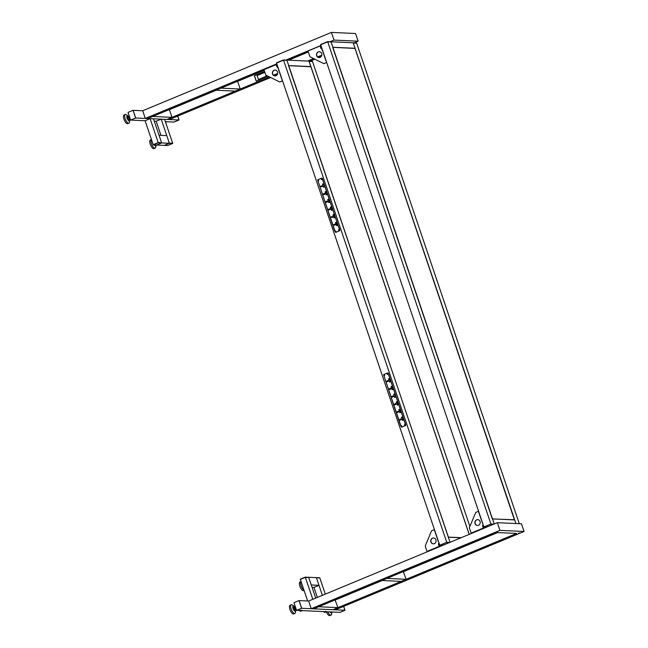 <?xml version="1.0" encoding="UTF-8"?>
<svg xmlns="http://www.w3.org/2000/svg" width="648" height="648" viewBox="0 0 648 648"><rect width="100%" height="100%" fill="white"/><g stroke="black" fill="none" stroke-linecap="round" stroke-linejoin="round"><path stroke-width="0.97" d="M150.109 118.657L158.209 142.568L161.579 142.722L153.487 118.811L150.109 118.657L145.095 120.739L130.718 120.074L135.74 117.993L133.043 110.314L128.029 112.396L130.621 120.074L135.643 117.993L133.043 110.314M177.738 116.089L179.059 119.985L174.037 122.075L178.961 119.985L177.649 116.122L178.961 119.985L135.74 117.993L133.14 110.314L142.69 110.759L331.403 32.4L355.525 33.51L358.117 41.189L334.004 40.079L331.403 32.4M179.059 119.985L173.939 122.067L165.378 121.67M145.095 120.739L153.187 144.65L158.209 142.568L161.66 142.941L156.638 145.022L161.66 142.941L158.282 142.787L153.26 144.869L164.357 145.379L169.371 143.297L172.749 143.451L167.735 145.533L164.357 145.379L169.298 143.078L172.676 143.232L169.298 143.078L161.206 119.167L156.192 121.249L154.281 121.16M130.621 120.074L135.643 117.993M240.23 89.027L235.216 91.109L215.922 90.218L220.936 88.136L240.23 89.027L237.638 81.348L264.181 70.324M172.012 117.353L166.998 119.434L147.703 118.544L152.717 116.462L172.012 117.353L169.412 109.674L216.23 90.234M158.282 142.787L153.26 144.869M161.66 142.941L159.06 135.262L166.779 135.618L169.371 143.297L161.66 142.941M160.963 135.351L156.192 121.249M172.749 143.451L164.584 119.321L161.206 119.167M156.079 144.998A2.876 1.085 -112.5 0 1 156.055 145.314A2.876 1.085 -112.5 0 1 155.852 145.816A2.876 1.085 -112.5 0 1 154.232 144.917M156.055 145.314L155.779 147.104A4.69 1.774 -112.5 0 1 155.447 147.922A4.69 1.774 -112.5 0 1 155.18 148.117A4.69 1.774 -112.5 0 1 151.907 144.852A4.69 1.774 -112.5 0 1 151.316 139.636A4.69 1.774 -112.5 0 1 151.454 139.514M151.446 139.498L150.377 139.944A4.69 1.774 67.5 0 0 150.109 140.138A4.69 1.774 67.5 0 0 150.709 145.355A4.69 1.774 67.5 0 0 153.981 148.611L155.18 148.117M166.001 121.703A2.876 1.085 -112.5 0 1 165.977 122.018A2.876 1.085 -112.5 0 1 165.694 122.594M129.406 116.486L128.588 116.219L128.588 117.588L129.43 119.224L130.272 119.491L130.272 119.038M128.588 116.219L127.486 116.681L127.486 118.049L128.328 119.686L129.43 119.224M128.328 119.686L130.272 119.491M127.486 118.049L128.588 117.588M129.803 119.694A2.876 1.085 -112.5 0 1 129.794 120.35A2.876 1.085 -112.5 0 1 128.644 120.722A2.876 1.085 -112.5 0 1 127.105 118.147A2.876 1.085 -112.5 0 1 127.923 115.838A2.876 1.085 -112.5 0 1 128.393 116.3M129.794 120.35L129.519 122.14A4.69 1.774 -112.5 0 1 128.92 123.152A4.69 1.774 -112.5 0 1 125.129 118.544A4.69 1.774 -112.5 0 1 125.323 114.477A4.69 1.774 -112.5 0 1 126.457 114.777L127.923 115.838M125.323 114.477L124.116 114.98A4.69 1.774 67.5 0 0 123.93 119.038A4.69 1.774 67.5 0 0 127.721 123.655L128.92 123.152M265.866 75.071L266.271 76.262L258.447 79.51L257.11 75.565L264.862 72.349M266.271 76.262L267.786 76.334M258.447 79.51L259.961 79.583M469.233 534.357L309.12 61.341L312.498 61.495L309.047 61.123L310.773 66.655L288.733 65.634M310.902 66.606L288.716 65.578L286.861 60.094L312.425 61.277L469.881 526.451M276.939 64.265L263.971 69.701L265.68 74.755A0.818 0.745 -87.4 0 0 266.069 75.217L279.385 81.81A0.818 0.745 -87.4 0 0 279.96 81.826L280.155 81.834A0.818 0.745 92.6 0 1 279.758 81.875M282.212 79.842L281.953 79.097M277.984 67.36L277.781 66.76M277.83 67.424L281.807 79.161M277.263 65.229L276.583 65.513M277.806 67.352A1.523 1.393 92.6 0 1 276.89 66.428L276.299 64.67L277.085 64.703M263.971 69.701L276.097 64.257M277.822 67.384A1.523 1.393 92.6 0 1 276.704 66.412L276.105 64.662M274.995 75.921A2.932 2.673 92.6 0 1 275.262 70.065M275.959 75.727A2.932 2.673 92.6 0 1 272.395 73.459A2.932 2.673 92.6 0 1 275.173 70.057A2.932 2.673 92.6 0 1 275.959 75.727M282.52 80.765L279.96 81.826M282.544 80.838L280.155 81.834M442.228 545.576L439.741 545.243L446.764 542.327L439.741 545.243L276.461 62.856L283.484 59.94L286.861 60.094L283.557 60.159L286.934 60.313L450.077 542.311L448.359 537.216L460.955 537.8M439.814 545.462L446.764 542.327L449.712 542.465L446.764 542.327L283.557 60.159L276.534 63.075L283.484 59.94M264.133 70.203L147.703 118.544L145.29 118.43L276.793 63.836M285.898 60.053L320.93 45.506M288.303 60.167L308.278 51.872M304.86 52.731L303.904 53.087L304.86 52.731M300.842 54.4L299.894 54.756L300.842 54.4M296.833 56.068L295.877 56.425L296.833 56.068M292.815 57.737L291.867 58.093L292.815 57.737M288.806 59.397L287.858 59.754L288.806 59.397M260.715 71.061L259.767 71.418L260.715 71.061M256.705 72.73L255.749 73.086L256.705 72.73M252.688 74.398L251.74 74.755L252.688 74.398M248.678 76.059L247.722 76.415L248.678 76.059M244.661 77.728L243.713 78.084L244.661 77.728M320.234 45.927L308.124 50.949M320.266 45.911L321.084 45.935M327.629 41.61L490.901 523.997L483.878 526.913L320.679 44.744L327.702 41.828L320.606 44.526L327.629 41.61L356.57 42.946L519.291 523.689M254.462 75.678L264.57 71.483M354.156 42.833L358.117 41.189M269.455 76.893L166.998 119.434L169.412 119.548L270.678 77.493M274.622 75.857L277.101 74.828M310.011 61.163L314.823 59.171M318.767 57.526L321.246 56.498M254.356 75.654L264.562 71.458L254.356 75.654L256.219 81.138L268.078 76.213M288.619 60.175L308.318 51.994M273.472 75.225L277.668 73.483M307.606 61.05L313.6 58.563M317.617 56.894L321.813 55.153M254.453 75.654L256.3 81.105M314.11 58.814L313.575 59.09L314.321 58.919M310.279 60.596L309.566 60.758L310.279 60.596M269.973 77.144L269.43 77.42L270.175 77.25M266.134 78.926L265.421 79.088L266.134 78.926M355.047 48.276L353.265 43.011L356.643 43.165L353.265 43.011L515.913 523.535L514.69 519.907L492.496 518.886L494.221 523.981L331.079 41.99L327.702 41.828L331.079 41.99L332.861 47.255L355.047 48.276L332.878 47.312M331.031 41.772L331.46 41.788M352.739 42.768L353.168 42.792M330.035 41.723L334.004 40.079M145.29 118.43L142.69 110.759M308.108 51.37L309.825 56.433A0.818 0.745 -87.4 0 0 310.214 56.886L323.53 63.48A0.818 0.745 -87.4 0 0 324.105 63.496L324.3 63.504A0.818 0.745 92.6 0 1 323.903 63.545M326.349 61.511L326.098 60.766M322.129 49.029L321.926 48.43M321.975 49.094L325.952 60.831M321.408 46.899L320.728 47.183M321.951 49.021A1.523 1.393 92.6 0 1 321.035 48.098L320.444 46.34L321.23 46.381M321.967 49.062A1.523 1.393 92.6 0 1 320.841 48.09L320.25 46.332M319.14 57.591A2.932 2.673 92.6 0 1 319.407 51.735M320.104 57.397A2.932 2.673 92.6 0 1 316.532 55.129A2.932 2.673 92.6 0 1 319.31 51.727A2.932 2.673 92.6 0 1 320.104 57.397M326.665 62.435L324.105 63.496M326.689 62.516L324.3 63.504M323.336 184.332L323.401 184.996M323.441 184.607L323.149 183.846L322.55 184.097L322.769 185.255L323.587 184.615M323.263 184.129L322.55 184.097M323.506 184.907L322.785 184.874M323.384 184.964L322.664 184.931M327.135 201.374A0.502 0.454 -87.4 0 0 327.046 201.52L326.803 202.152M327.783 201.407L327.086 201.374A0.502 0.454 -87.4 0 0 326.317 201.488L326.138 202.306L326.543 202.144A0.502 0.454 -87.4 0 0 327.183 201.666L327.758 201.261L327.086 201.374M327.046 201.52L326.317 201.488M326.641 201.682L325.92 201.65M327.653 201.69L327.183 201.666M328.544 201.876L328.828 202.63L329.427 202.387L329.208 201.22L328.301 201.601L329.37 202.184M329.03 201.633L328.301 201.601M328.536 199.689L328.593 200.353M328.633 199.957L328.35 199.203L327.75 199.454L327.969 200.613L328.779 199.965M328.455 199.487L327.75 199.454M328.706 200.264L327.985 200.232M328.585 200.313L327.856 200.281M324.535 193.695A0.502 0.454 -87.4 0 0 324.446 193.841L324.203 194.481M325.183 193.728L324.486 193.695A0.502 0.454 -87.4 0 0 323.716 193.809L323.546 194.635L323.943 194.465A0.502 0.454 -87.4 0 0 324.591 193.987L325.158 193.582L324.486 193.695M324.446 193.841L323.716 193.809M324.041 194.003L323.32 193.971M325.061 194.011L324.591 193.987M325.944 194.198L326.228 194.959L326.827 194.708L326.608 193.549L325.701 193.922L326.77 194.505M326.43 193.954L325.701 193.922M325.936 192.011L326.106 192.586L325.369 192.934L326.276 192.561L325.75 191.525L325.15 191.776L325.256 192.602M325.855 191.808L325.15 191.776M326.106 192.586L325.385 192.553M321.935 186.025A0.502 0.454 -87.4 0 0 321.845 186.162L321.602 186.802M322.583 186.049L321.886 186.017A0.502 0.454 -87.4 0 0 321.125 186.13L320.72 186.292L321.343 186.786A0.502 0.454 -87.4 0 0 321.991 186.308L322.566 185.903L321.886 186.017M321.845 186.162L321.125 186.13M321.449 186.332L320.72 186.292M322.461 186.332L321.991 186.308M324.122 186.195L323.109 186.243L323.627 187.28L324.227 187.029L323.919 186.551M323.344 186.519L324.17 186.827M323.83 186.276L323.109 186.243M333.728 215.047L333.793 215.711M333.833 215.314L333.55 214.561L332.942 214.812L333.169 215.97L333.979 215.322M333.655 214.844L332.942 214.812M333.906 215.622L333.177 215.59M333.777 215.671L333.056 215.638M329.727 209.053A0.502 0.454 -87.4 0 0 329.638 209.199L329.403 209.831M330.383 209.085L329.686 209.053A0.502 0.454 -87.4 0 0 328.917 209.166L328.739 209.984L329.144 209.822A0.502 0.454 -87.4 0 0 329.783 209.345L330.359 208.94L329.686 209.053M329.638 209.199L328.917 209.166M329.241 209.361L328.52 209.328M330.253 209.369L329.783 209.345M331.136 209.555L331.428 210.308L332.027 210.065L331.808 208.899L330.901 209.28L331.962 209.863M331.622 209.312L330.901 209.28M331.136 207.368L331.193 208.032M331.233 207.635L330.95 206.882L330.35 207.133L330.569 208.291L331.379 207.644M331.055 207.166L330.35 207.133M331.306 207.943L330.585 207.911M331.177 207.992L330.456 207.959M333.736 217.234L334.02 217.987L334.627 217.736L334.4 216.578L333.501 216.959L334.562 217.534M334.222 216.991L333.501 216.959M332.327 216.732A0.502 0.454 -87.4 0 0 332.238 216.878L332.003 217.509M332.983 216.764L332.286 216.732A0.502 0.454 -87.4 0 0 331.517 216.837L331.12 217.007L331.736 217.501A0.502 0.454 -87.4 0 0 332.384 217.023L332.959 216.618L332.286 216.732M332.238 216.878L331.517 216.837M331.841 217.04L331.12 217.007M332.853 217.048L332.384 217.023M336.328 222.718L336.393 223.39M336.15 222.24L335.543 222.483L335.769 223.649L336.668 223.268L336.15 222.24M336.255 222.515L335.543 222.483M336.506 223.301L335.777 223.26M336.377 223.349L335.656 223.317M336.336 224.913L336.62 225.666L337.227 225.415L337.001 224.257L336.101 224.629L337.163 225.212M336.822 224.67L336.101 224.629M334.927 224.411A0.502 0.454 -87.4 0 0 334.838 224.548L334.595 225.188M335.575 224.443L334.886 224.411A0.502 0.454 -87.4 0 0 334.117 224.516L333.712 224.686L334.336 225.18A0.502 0.454 -87.4 0 0 334.984 224.702L335.559 224.297L334.886 224.411M334.838 224.548L334.117 224.516M334.441 224.718L333.712 224.686M335.453 224.718L334.984 224.702M321.789 178.168A0.583 0.535 92.6 0 1 322.315 178.548L322.218 178.54A0.583 0.535 -87.4 0 0 321.529 178.2L318.119 179.618A0.583 0.535 -87.4 0 0 317.804 180.379L335.251 231.927A0.583 0.535 -87.4 0 0 335.939 232.268L339.35 230.85A0.583 0.535 -87.4 0 0 339.665 230.097L339.763 230.097A0.583 0.535 92.6 0 1 339.447 230.858L336.037 232.276A0.583 0.535 92.6 0 1 335.777 232.308M339.066 229.846L338.467 230.097L339.066 229.846M338.831 229.627L338.799 230.315M335.858 231.174L335.251 231.425L335.858 231.174M335.615 230.955L335.583 231.652M318.703 180.5L318.103 180.752L318.703 180.5M318.468 180.282L318.435 180.978M321.91 179.172L321.311 179.423L321.91 179.172M321.675 178.953L321.643 179.642M323.101 180.525L322.315 178.548M339.763 230.097L339.212 228.128M322.218 178.54L339.665 230.097M315.722 598.096L308.748 577.506L305.37 577.352L308.675 577.287L305.297 577.133L300.283 579.215L305.37 577.352L300.356 579.434L307.654 600.996M312.806 599.311L305.297 577.133M302.203 610.61L302.948 610.651M403.096 420.009L402.035 419.426L402.935 419.054L403.161 420.212L402.554 420.463L402.27 419.71M402.756 419.467L402.035 419.426M395.337 404.627L395.58 403.996A0.502 0.454 92.6 0 1 395.661 403.85M395.418 404.636L394.673 404.781L394.851 403.963A0.502 0.454 92.6 0 1 395.62 403.85L396.293 403.736L395.717 404.141A0.502 0.454 92.6 0 1 395.078 404.619M396.187 404.166L395.717 404.141M395.175 404.158L394.454 404.125M395.58 403.996L394.851 403.963M396.317 403.882L395.62 403.85M397.127 402.829L397.07 402.165M396.39 402.756L396.284 401.93L396.884 401.679L397.41 402.708L396.39 402.756L397.119 402.789M397.24 402.74L396.519 402.708M396.989 401.963L396.284 401.93M397.904 404.66L396.835 404.077L397.742 403.696L397.961 404.854L397.362 405.105L397.078 404.352M397.564 404.109L396.835 404.077M397.937 412.306L398.172 411.674A0.502 0.454 92.6 0 1 398.261 411.529M398.01 412.314L397.273 412.46L397.451 411.634A0.502 0.454 92.6 0 1 398.22 411.529L398.893 411.415L398.318 411.82A0.502 0.454 92.6 0 1 397.678 412.298M398.787 411.845L398.318 411.82M397.775 411.836L397.054 411.804M398.172 411.674L397.451 411.634M398.917 411.561L398.22 411.529M399.727 410.508L399.662 409.844M398.99 410.435L398.885 409.609L399.484 409.358L400.002 410.387L398.99 410.435L399.711 410.468M399.84 410.419L399.119 410.387M399.589 409.641L398.885 409.609M400.496 412.331L399.435 411.755L400.343 411.375L400.561 412.533L399.962 412.784L399.67 412.031M400.156 411.788L399.435 411.755M400.529 419.985L400.772 419.345A0.502 0.454 92.6 0 1 400.861 419.207M400.61 419.993L399.873 420.139L400.051 419.313A0.502 0.454 92.6 0 1 400.82 419.207L401.493 419.094L400.918 419.499A0.502 0.454 92.6 0 1 400.27 419.977M401.387 419.515L400.918 419.499M400.375 419.515L399.646 419.483M400.772 419.345L400.051 419.313M401.517 419.24L400.82 419.207M402.327 418.187L402.262 417.515M401.59 418.114L401.476 417.28L402.084 417.037L402.602 418.065L401.59 418.114L402.311 418.146M402.44 418.098L401.711 418.057M402.189 417.312L401.476 417.28M392.704 389.302L391.643 388.719L392.542 388.346L392.761 389.505L392.161 389.756L391.878 388.994M392.364 388.751L391.643 388.719M392.737 396.949L392.98 396.317A0.502 0.454 92.6 0 1 393.069 396.171M392.818 396.957L392.072 397.103L392.251 396.284A0.502 0.454 92.6 0 1 393.02 396.171L393.692 396.058L393.125 396.463A0.502 0.454 92.6 0 1 392.477 396.941M393.595 396.487L393.125 396.463M392.575 396.479L391.854 396.446M392.98 396.317L392.251 396.284M393.717 396.203L393.02 396.171M394.527 395.15L394.47 394.486M393.79 395.078L393.684 394.251L394.284 394L394.81 395.037L393.79 395.078L394.519 395.11M394.64 395.061L393.919 395.029M394.389 394.284L393.684 394.251M395.053 396.698L395.361 397.184L394.762 397.427L394.235 396.398L395.256 396.349M395.304 396.981L394.478 396.673M394.964 396.43L394.235 396.398M391.927 387.472L391.87 386.807M391.198 387.399L391.084 386.573L391.684 386.321L392.21 387.358L391.198 387.399L391.919 387.439M392.04 387.383L391.319 387.35M391.797 386.605L391.084 386.573M390.137 389.278L390.38 388.638A0.502 0.454 92.6 0 1 390.469 388.492M390.218 389.278L389.48 389.432L389.659 388.606A0.502 0.454 92.6 0 1 390.42 388.492L391.1 388.379L390.525 388.784A0.502 0.454 92.6 0 1 389.877 389.262M390.995 388.808L390.525 388.784M389.975 388.8L389.254 388.768M390.38 388.638L389.659 388.606M391.117 388.525L390.42 388.492M390.104 381.623L389.043 381.04L389.942 380.668L390.169 381.826L389.561 382.077L389.278 381.316M389.764 381.073L389.043 381.04M389.335 379.793L389.27 379.129M388.719 379.671L388.484 378.894L389.092 378.643L389.61 379.679L388.598 379.728L389.448 379.704M389.197 378.926L388.484 378.894M389.318 379.76L388.598 379.728M387.536 381.599L387.779 380.959A0.502 0.454 92.6 0 1 387.869 380.822M387.617 381.599L386.88 381.753L387.059 380.927A0.502 0.454 92.6 0 1 387.828 380.813L388.5 380.7L387.925 381.105A0.502 0.454 92.6 0 1 387.277 381.583M388.395 381.129L387.925 381.105M387.383 381.129L386.654 381.089M387.779 380.959L387.059 380.927M388.517 380.846L387.828 380.813M401.711 427.105A0.583 0.535 -87.4 0 0 401.971 427.073L401.873 427.064A0.583 0.535 92.6 0 1 401.185 426.724L383.738 375.176A0.583 0.535 92.6 0 1 384.053 374.414L387.464 372.997A0.583 0.535 92.6 0 1 388.152 373.337L388.249 373.345A0.583 0.535 -87.4 0 0 387.723 372.965M405.381 425.655A0.583 0.535 -87.4 0 0 405.697 424.894L405.599 424.894A0.583 0.535 92.6 0 1 405.284 425.647L401.971 427.073M387.577 374.439L387.609 373.75M387.852 373.969L387.245 374.22L387.852 373.969M384.369 375.775L384.402 375.079M384.637 375.297L384.037 375.548L384.637 375.297M401.525 426.449L401.549 425.752M401.792 425.971L401.185 426.222L401.792 425.971M404.733 425.112L404.765 424.424M405 424.643L404.401 424.894L405 424.643M405.146 422.925L405.697 424.894M388.249 373.345L389.035 375.322M405.599 424.894L388.152 373.337M401.873 427.064L405.284 425.647M322.38 595.334L316.467 577.862L319.772 577.797L316.394 577.643L319.845 578.016L325.296 594.127M304.082 590.433L303.596 590.636A4.69 1.774 -112.5 0 1 302.511 590.377A4.69 1.774 -112.5 0 1 299.741 585.816A4.69 1.774 -112.5 0 1 299.992 581.969L301.061 581.523A4.69 1.774 67.5 0 0 300.996 585.492A4.69 1.774 67.5 0 0 303.709 589.883A4.69 1.774 67.5 0 0 303.936 590.02M293.973 602.681L298.995 600.591L301.595 608.27L296.573 610.351L293.973 602.681M483.959 527.132L490.901 523.997L493.857 524.135L490.901 523.997L483.878 526.913L486.365 527.245L308.642 601.036L299.093 600.599L301.685 608.278L296.573 610.351M298.995 600.591L301.595 608.27M344.914 610.27L339.892 612.352L296.671 610.359L301.685 608.278L344.914 610.27L339.989 612.352L345.003 610.27L343.602 606.407L344.914 610.27M343.683 606.366L345.003 610.27M318.994 585.322L311.275 584.966L308.675 577.287L316.394 577.643L318.994 585.322L313.972 587.404L317.366 597.415M403.275 571.617L406.183 579.304L401.169 581.394L381.875 580.503L386.888 578.421L406.183 579.304M330.099 611.898A2.876 1.085 67.5 0 0 331.922 612.303A2.876 1.085 67.5 0 0 331.946 611.987M327.767 611.793A4.69 1.774 67.5 0 0 328.423 613.04A4.69 1.774 67.5 0 0 331.055 615.098A4.69 1.774 67.5 0 0 331.646 614.085L331.922 612.303M331.055 615.098L329.848 615.6A4.69 1.774 -112.5 0 1 327.216 613.543A4.69 1.774 -112.5 0 1 326.422 611.979M439.368 546.758L439.166 546.385L427.024 551.424L425.315 546.369A0.818 0.745 92.6 0 1 425.331 545.746L431.455 531.077A0.818 0.745 92.6 0 1 431.876 530.647L434.29 529.651M434.192 528.849L434.395 529.457M438.364 541.193L438.615 541.939M438.218 541.258L434.241 529.521M439.02 543.113A1.523 1.393 -87.4 0 0 438.761 544.644L439.352 546.394L440.154 546.434M438.963 542.951A1.523 1.393 -87.4 0 0 438.566 544.636L439.166 546.385M432.483 538.156A2.932 2.673 -87.4 0 0 433.277 543.826A2.932 2.673 -87.4 0 0 436.055 540.424A2.932 2.673 -87.4 0 0 432.483 538.156M433.642 537.97A2.932 2.673 -87.4 0 0 433.374 543.826M446.837 542.546L449.25 542.66M313.972 587.404L312.069 587.315M326.365 611.728L327.11 611.761M335.057 599.943L337.964 607.63L332.951 609.719L516.642 533.442L497.348 532.551L313.648 608.828L335.356 609.825L524.07 531.473L499.948 530.364L311.243 608.715L313.648 608.828L318.67 606.747L337.964 607.63M295.642 609.752L294.532 610.205L296.306 609.557L295.642 609.752L294.694 608.342L294.443 606.731L295.439 606.998M294.532 610.205L293.333 607.192L294.443 606.731M293.593 608.796L294.694 608.342M294.459 606.722A2.876 1.085 67.5 0 0 293.876 606.123A2.876 1.085 67.5 0 0 293.139 608.658A2.876 1.085 67.5 0 0 294.662 611.056A2.876 1.085 67.5 0 0 295.747 610.635A2.876 1.085 67.5 0 0 295.739 609.792M293.876 606.123L292.41 605.054A4.69 1.774 67.5 0 0 291.276 604.762A4.69 1.774 67.5 0 0 291.211 609.201A4.69 1.774 67.5 0 0 294.872 613.437A4.69 1.774 67.5 0 0 295.472 612.425L295.747 610.635M294.872 613.437L293.674 613.931A4.69 1.774 -112.5 0 1 290.004 609.695A4.69 1.774 -112.5 0 1 290.069 605.264L291.276 604.762M514.463 519.971L355.031 48.438L332.78 47.32M514.561 519.745L492.423 518.951M332.764 47.49L492.286 518.781M469.168 534.381L310.886 66.768L288.644 65.651M448.149 537.111L461.303 537.654M288.619 65.812L448.375 537.054M384.507 375.135L384.483 375.727M387.715 373.799L387.634 374.398L387.739 373.807M404.87 425.064L404.814 424.464L404.846 425.072M384.248 376.691L400.505 425.428M318.549 180.93L318.573 180.338M335.745 231.02L335.64 231.611L335.721 231.012M338.904 230.275L338.872 229.667L338.928 230.267M321.756 179.601L321.781 179.002M334.571 230.631L318.314 181.894M400.715 425.339L384.232 376.642M388.727 374.771L405.211 423.468M384.507 375.727L384.531 375.143M339.277 228.671L322.793 179.974M318.298 181.845L334.781 230.542M321.805 179.01L321.781 179.593M318.597 180.347L318.573 180.93M486.365 527.245L497.356 522.685L499.948 530.364M490.982 524.216L493.387 524.329M497.356 522.685L521.47 523.795L524.07 531.473M335.364 599.959L382.182 580.519M403.583 571.625L497.656 532.567M336.393 608.715L337.276 608.521L336.393 608.715M508.332 537.548L507.619 537.71L508.332 537.548M504.322 539.217L503.601 539.371L504.322 539.217M500.313 540.886L499.592 541.04L500.313 540.886M496.295 542.546L495.582 542.708L496.295 542.546M492.286 544.215L491.565 544.377L492.286 544.215M488.268 545.883L487.555 546.037L488.268 545.883M484.259 547.544L483.538 547.706L484.259 547.544M480.241 549.212L479.528 549.374L480.241 549.212M476.231 550.881L475.51 551.035L476.231 550.881M472.214 552.55L471.501 552.704L472.214 552.55M468.204 554.21L467.483 554.372L468.204 554.21M464.195 555.879L463.474 556.041L464.195 555.879M460.177 557.547L459.464 557.701L460.177 557.547M456.168 559.208L455.447 559.37L456.168 559.208M452.15 560.876L451.437 561.038L452.15 560.876M448.141 562.545L447.42 562.699L448.141 562.545M444.123 564.206L443.41 564.368L444.123 564.206M440.114 565.874L439.393 566.036L440.114 565.874M436.104 567.543L435.383 567.705L436.104 567.543M432.086 569.211L431.374 569.365L432.086 569.211M496.692 532.267L497.648 531.911L496.692 532.267M518.4 533.272L519.356 532.915L518.4 533.272M486.859 536.35L485.911 536.706L486.859 536.35M410.613 568.013L409.666 568.369L410.613 568.013M414.631 566.344L413.675 566.7L414.631 566.344M418.64 564.675L417.685 565.032L418.64 564.675M422.65 563.015L421.702 563.371L422.65 563.015M426.668 561.346L425.712 561.703L426.668 561.346M430.677 559.678L429.729 560.034L430.677 559.678M434.695 558.017L433.739 558.374L434.695 558.017M438.704 556.349L437.756 556.705L438.704 556.349M442.722 554.68L441.766 555.036L442.722 554.68M446.731 553.011L445.784 553.368L446.731 553.011M450.741 551.351L449.793 551.707L450.741 551.351M454.758 549.682L453.803 550.039L454.758 549.682M458.768 548.014L457.82 548.37L458.768 548.014M462.785 546.353L461.83 546.71L462.785 546.353M466.795 544.685L465.847 545.041L466.795 544.685M470.813 543.016L469.857 543.372L470.813 543.016M474.822 541.347L473.874 541.704L474.822 541.347M478.832 539.687L477.884 540.043L478.832 539.687M482.849 538.018L481.893 538.375L482.849 538.018M308.642 601.036L311.243 608.715M483.513 528.428L483.303 528.055L471.169 533.101L469.452 528.047A0.818 0.745 92.6 0 1 469.476 527.415L475.6 512.754A0.818 0.745 92.6 0 1 476.021 512.317L478.427 511.321M478.337 510.527L478.54 511.126M482.509 522.863L482.76 523.608M482.355 522.928L478.386 511.191M483.157 524.783A1.523 1.393 -87.4 0 0 482.906 526.314L483.497 528.063L484.291 528.104M483.108 524.621A1.523 1.393 -87.4 0 0 482.711 526.306L483.303 528.055M476.628 519.826A2.932 2.673 -87.4 0 0 477.422 525.496A2.932 2.673 -87.4 0 0 480.2 522.094A2.932 2.673 -87.4 0 0 476.628 519.826M477.787 519.639A2.932 2.673 -87.4 0 0 477.519 525.496M300.964 610.554L301.741 610.861M300.761 610.546A2.584 0.421 161.3 0 0 301.814 610.926L300.162 611.202L299.514 610.489M325.215 611.672L325.912 611.971M324.923 611.663A2.584 0.421 161.3 0 0 325.976 612.036L324.324 612.32L323.684 611.607M354.821 48.333L332.91 47.32M310.676 66.663L288.765 65.651M165.977 122.018L165.823 122.982M129.519 116.802L128.588 117.191M130.118 118.584L129.284 118.94M263.979 69.279L276.121 64.233M296.071 608.869L295.269 609.201M295.472 607.087L294.557 607.468M300.753 610.505L301.693 610.222M324.923 611.615L325.855 611.339M355.047 48.446L514.577 519.745M310.902 66.776L469.184 534.381"/></g></svg>
